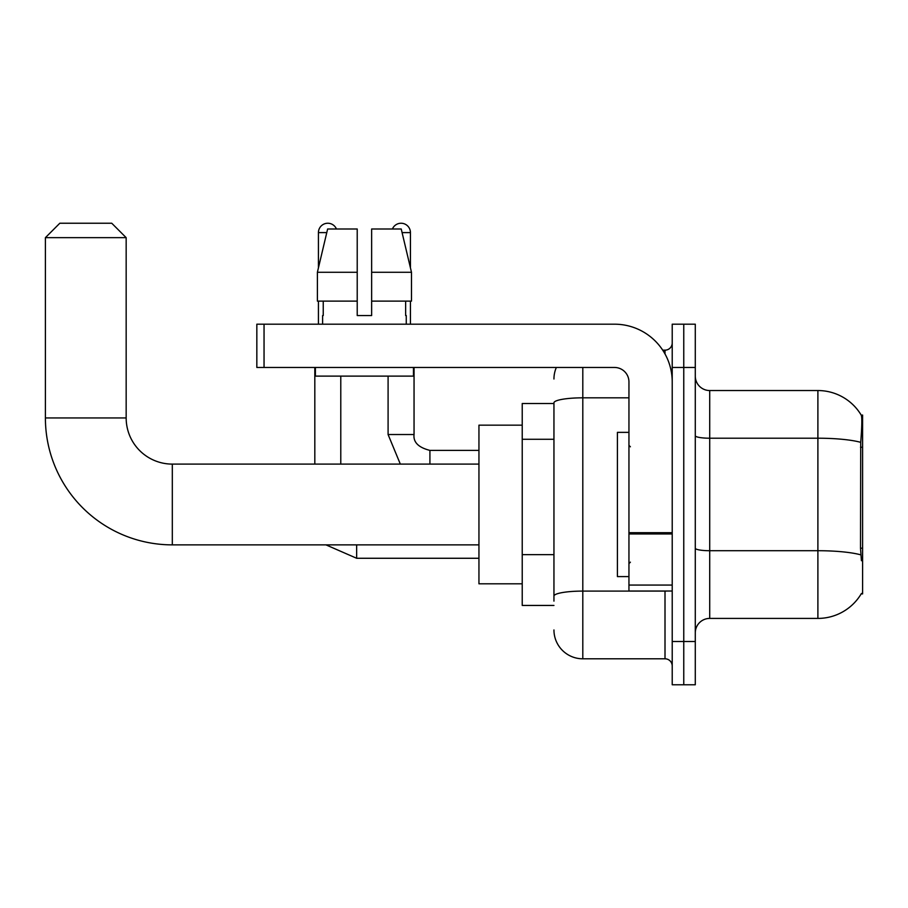 <?xml version="1.0" encoding="UTF-8"?>
<svg xmlns="http://www.w3.org/2000/svg" width="908" height="908" viewBox="0 0 908 908"><rect width="100%" height="100%" fill="white"/><g stroke="black" fill="none" stroke-linecap="round" stroke-linejoin="round"><path stroke-width="1.36" d="M861.181 593.9L861.431 593.469A50.485 50.485 0 0 1 817.892 618.416A50.485 50.485 0 0 0 861.181 593.9L862.6 593.9L862.6 415.058L861.283 415.24A50.485 50.485 0 0 0 817.892 390.542A50.485 50.485 0 0 1 861.181 415.058A50.485 50.485 0 0 0 817.892 390.542L709.715 390.542A14.426 14.426 0 0 1 695.29 376.116A14.426 14.426 0 0 0 709.715 390.542L709.715 618.416A14.426 14.426 0 0 0 695.29 632.842M553.948 403.515L522.225 403.515L522.225 605.443L553.948 605.443M683.758 641.502L683.758 684.768L695.29 684.768L695.29 641.502L683.758 641.502L683.758 684.768L672.215 684.768L672.215 641.502L683.758 641.502L683.758 367.468L683.758 641.502M672.215 641.502L672.215 324.19L683.758 324.19L683.758 367.468L683.758 324.19L695.29 324.19L695.29 641.502M861.431 560.724L860.512 548.194L860.716 442.344C861.964 426.647 862.157 417.623 861.283 415.24A50.485 50.485 0 0 0 817.892 390.542L817.892 438.212L709.715 438.212A14.426 2.508 0 0 1 695.29 435.704M860.875 554.879A50.485 8.762 180 0 0 817.892 550.713L817.892 618.416L709.715 618.416M553.948 601.119L553.948 402.834A28.84 5.005 180 0 1 582.8 397.829L628.949 397.829M582.8 367.468L582.8 658.799L665.008 658.799L665.008 591.017M662.704 350.159L665.008 350.159A7.207 7.207 0 0 0 672.215 342.94M672.215 666.018A7.207 7.207 0 0 0 665.008 658.799M553.948 378.999A28.84 28.84 0 0 1 556.354 367.468M582.8 658.799A28.84 28.84 0 0 1 553.948 629.959M371.644 315.541L357.219 315.541L371.644 315.541L357.219 315.541L371.644 315.541L371.644 228.998L401.234 228.998L411.483 272.275L411.483 301.115L371.644 301.115M392.415 228.998A9.375 9.375 0 0 1 410.439 232.607L410.439 267.883L411.483 272.275L371.644 272.275M357.219 272.275L357.219 301.115L357.219 272.275L357.219 301.115L317.391 301.115L317.391 272.275L327.629 228.998L357.219 228.998L357.219 272.275L317.391 272.275L318.424 267.883L318.424 232.607L326.778 232.607M628.949 432.367L617.406 432.367L617.406 576.591L628.949 576.591M478.947 544.868L172.316 544.868L172.316 464.101A46.149 46.149 0 0 1 126.167 417.941L126.167 237.658L45.4 237.658L59.826 223.232L111.741 223.232L126.167 237.658M478.947 464.101L172.316 464.101A46.149 46.149 0 0 1 126.167 417.941A46.149 46.149 0 0 0 172.316 464.101A46.149 46.149 0 0 1 126.167 417.941L45.4 417.941L45.4 237.658M172.316 544.868A126.916 126.916 0 0 1 45.4 417.941M522.225 425.16L478.947 425.16L478.947 583.81L522.225 583.81M318.424 232.607A9.375 9.375 0 0 1 336.448 228.998M340.784 464.101L340.784 376.116M314.815 464.101L314.815 367.468M318.424 301.115L318.424 324.19M388.091 376.116L388.091 434.535L414.048 434.535L414.048 367.468M410.439 301.115L410.439 324.19M672.215 591.017L628.949 591.017L628.949 532.69L672.215 532.69M672.215 381.882A57.692 57.692 0 0 0 614.523 324.19L264.046 324.19L264.046 367.468L614.523 367.468A14.426 14.426 0 0 1 628.949 381.882L628.949 532.69M264.046 367.468L256.839 367.468L256.839 324.19L264.046 324.19M322.612 315.541L323.237 315.541L322.612 315.541L322.612 324.19M406.262 315.541L405.638 315.541L406.262 315.541L406.262 324.19M405.638 301.115L405.638 315.541M357.219 301.115L357.219 315.541M323.237 315.541L323.237 301.115M315.394 367.468L315.394 376.116L413.469 376.116L413.469 367.468M411.483 272.275L401.234 228.998M327.629 228.998L317.391 272.275M862.6 447.235L860.512 447.235M862.6 548.194L860.512 548.194M553.948 439.279L522.225 439.279M553.948 554.663L522.225 554.663M860.716 442.344A50.485 8.762 180 0 0 817.892 438.212L817.892 550.713L709.715 550.713A14.426 2.508 -0 0 1 695.29 548.205M695.29 367.468L672.215 367.468M667.516 591.017A7.207 1.249 0 0 1 665.008 591.097L582.8 591.097A28.84 5.005 180 0 0 553.948 596.102M665.008 353.961L665.008 350.159M478.947 558.272L356.651 558.272L325.949 544.868L356.651 558.272L325.949 544.868L356.651 558.272L325.949 544.868L356.651 558.272L325.949 544.868L356.651 558.272L356.651 544.868M429.915 464.101L429.915 450.425M402.085 232.607L410.439 232.607M672.215 533.949L628.949 533.949M628.949 585.058L672.215 585.058M630.39 446.793L628.949 445.351M630.39 562.177L628.949 563.618M325.949 544.868L356.651 558.272M388.091 434.535L400.326 464.101L388.091 434.535M429.915 450.391C418.463 447.508 413.174 442.219 414.048 434.535C413.174 442.219 418.463 447.508 429.915 450.391C418.463 447.508 413.174 442.219 414.048 434.535C413.174 442.219 418.463 447.508 429.915 450.391C418.463 447.508 413.174 442.219 414.048 434.535C413.174 442.219 418.463 447.508 429.915 450.391C418.463 447.508 413.174 442.219 414.048 434.535C413.174 442.219 418.463 447.508 429.915 450.391L478.947 450.391"/></g></svg>
